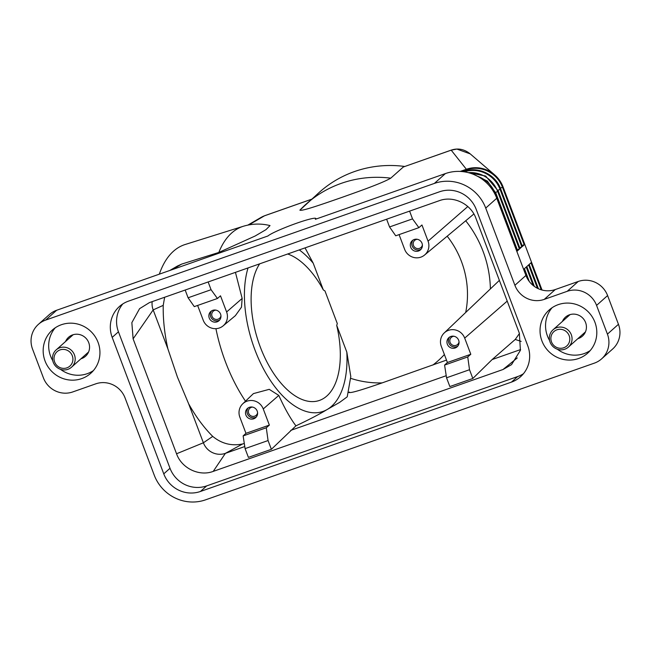 <?xml version="1.0" encoding="UTF-8"?>
<svg xmlns="http://www.w3.org/2000/svg" width="651" height="651" viewBox="0 0 651 651"><rect width="100%" height="100%" fill="white"/><g stroke="black" fill="none" stroke-linecap="round" stroke-linejoin="round"><path stroke-width="0.98" d="M523.632 269.376L531.55 262.304L524.763 244.345L522.379 246.477L519.726 247.762M522.346 246.395L516.845 251.416M519.962 248.527L517.342 249.894M434.372 183.419L45.611 320.105A23.135 22.37 48.3 0 0 38.352 324.393A23.135 22.37 48.3 0 0 33.006 331.693A23.135 22.37 48.3 0 0 32.55 349.107L43.405 377.84A23.135 22.37 48.3 0 0 55.376 390.893A23.135 22.37 48.3 0 0 72.757 391.935L95.73 383.854A23.135 22.37 -131.7 0 1 113.103 384.896A23.135 22.37 -131.7 0 1 125.073 397.948L154.246 475.165A40.492 39.15 48.3 0 0 175.192 498.007A40.492 39.15 48.3 0 0 205.61 499.822L594.363 363.136A23.135 22.37 48.3 0 0 601.622 358.856L612.648 349.017A23.135 22.37 -131.7 0 0 617.994 341.718A23.135 22.37 -131.7 0 0 618.45 324.296L607.595 295.562A23.135 22.37 -131.7 0 0 595.624 282.51A23.135 22.37 -131.7 0 0 578.243 281.468L555.27 289.549A23.135 22.37 48.3 0 1 537.897 288.507A23.135 22.37 48.3 0 1 525.927 275.454L496.754 198.246A40.492 39.15 -131.7 0 0 475.808 175.396A40.492 39.15 -131.7 0 0 445.39 173.581L434.372 183.419A40.492 39.15 48.3 0 1 464.781 185.234A40.492 39.15 48.3 0 1 485.727 208.084L496.754 198.246M618.45 324.296L607.424 334.134A23.135 22.37 48.3 0 1 606.968 351.556A23.135 22.37 48.3 0 1 601.622 358.856M243.393 226.247A111.834 58.012 72.6 0 0 218.817 252.45L255.135 236.012L265.999 229.632L270.027 225.58C261.075 223.374 252.197 223.594 243.393 226.247L185.185 244.491A111.834 58.012 72.6 0 0 159.34 274.152M218.817 252.45L181.678 264.094L177.341 266.096M542.031 290.037L531.55 262.304M45.611 320.105L56.637 310.267L267.976 235.963A25.837 2.441 159.3 0 1 293.04 224.514A25.837 2.441 159.3 0 1 315.743 218.386A25.837 2.441 159.3 0 1 315.336 219.306L445.39 173.581M517.569 250.659L516.756 251.188M403.685 166.868L451.314 150.088A5.786 1.375 70.6 0 0 451.2 150.161L466.368 169.268A28.921 27.96 -131.7 0 1 494.589 174.818A28.921 27.96 -131.7 0 1 503.052 186.886L524.763 244.345L522.118 245.63M403.4 166.933L390.738 178.171C381.934 183.354 357.301 191.89 341.523 197.546C326.118 202.86 301.055 211.787 299.948 210.094A111.834 108.123 -131.7 0 1 306.165 204.064A111.834 108.123 -131.7 0 1 390.738 178.171M261.352 217.247L264.477 215.815L248.934 224.88M181.678 264.094L172.133 269.66M311.552 199.263L264.477 215.815A5.786 1.375 -109.4 0 1 264.591 215.741A5.786 1.375 -109.4 0 1 264.729 215.725M299.867 210.175L319.397 192.257A111.834 108.123 48.3 0 1 404.735 166.469M403.238 167.022L451.2 150.161L456.872 149.071L470.217 153.888M287.677 253.996A77.127 40.012 -107.4 0 1 323.311 289.915L324.955 290.924L337.299 323.596L336.713 325.386A77.127 40.012 -107.4 0 1 318.778 400.65A77.127 40.012 -107.4 0 1 260.319 347.073A77.127 40.012 -107.4 0 1 259.651 263.85M336.713 325.386L346.82 352.126L350.791 376.555L347.227 396.825L339.684 402.351L326.924 409.65C319.372 414.272 309.038 419.667 295.928 425.844L271.377 449.312L248.405 457.384L245.093 448.62L268.066 440.548L266.292 427.772L243.14 435.91L245.093 448.62M350.629 378.321A92.906 89.822 -131.7 0 0 382.17 382.886C368.043 387.768 348.195 394.425 349.416 392.057M446.496 360.101L382.17 382.886M432.834 365.073A92.906 89.822 -131.7 0 0 444.389 354.535M465.701 312.423A92.906 89.822 -131.7 0 0 461.429 261.442A92.906 89.822 -131.7 0 0 447.188 236.207M305.05 247.885L313.204 263.175L323.311 289.915M446.22 375.708L290.696 430.392M444.584 365.081L446.545 377.792L469.517 369.719L467.743 356.943L444.584 365.081L447.4 362.501L441.297 346.34A12.768 12.345 48.3 0 1 444.194 332.978A12.768 12.345 48.3 0 1 464.7 338.113L470.803 354.274L467.743 356.943M469.517 369.719L472.829 378.483L449.857 386.556L446.545 377.792M447.4 362.501L470.803 354.274M447.343 344.216A6.168 5.965 48.3 0 1 448.889 337.625A6.168 5.965 48.3 0 1 458.654 340.237A6.168 5.965 48.3 0 1 457.108 346.828A6.168 5.965 48.3 0 1 447.343 344.216M457.783 346.112A6.168 5.965 48.3 0 1 449.678 337.031M459.036 341.97A4.744 4.59 48.3 0 1 450.118 342.442A4.744 4.59 48.3 0 1 453.942 336.258M519.449 333.483L515.242 339.456L492.14 359.564L472.829 378.483M499.374 280.378L490.39 288.914A111.834 108.123 -131.7 0 0 483.115 251.473A111.834 108.123 -131.7 0 0 465.717 220.77M444.194 332.978L490.39 288.914M244.776 446.537L225.392 453.348L242.636 443.958C231.601 446.228 221.633 443.705 212.731 436.398C203.918 427.617 195.894 416.77 188.668 403.848L177.422 377.067L167.885 348.838C164.524 333.743 162.97 319.25 163.222 305.368L164.638 297.255M213.227 471.389C199.198 476.727 181.621 468.305 176.543 453.771L133.113 338.854L131.852 322.652L139.583 308.672L149.445 302.593L439.246 200.703C453.267 195.365 470.852 203.787 475.93 218.321L519.352 333.239L520.409 350.328L511.548 364.625L503.028 369.499L213.227 471.389L225.392 453.348A17.357 16.78 48.3 0 1 224.798 453.552A17.357 16.78 48.3 0 1 203.389 442.786L212.731 436.398M503.028 369.499L517.26 357.928M520.588 349.563L492.14 359.564M521.15 341.401L515.242 339.456M243.14 435.91L245.956 433.33L239.845 417.169A12.768 12.345 48.3 0 1 242.75 403.807A12.768 12.345 48.3 0 1 263.248 408.942L269.359 425.103L245.956 433.33M269.359 425.103L266.292 427.772M245.899 415.045A6.168 5.965 48.3 0 1 247.445 408.454A6.168 5.965 48.3 0 1 257.202 411.066A6.168 5.965 48.3 0 1 255.656 417.657A6.168 5.965 48.3 0 1 245.899 415.045M248.234 407.86A6.168 5.965 -131.7 0 0 256.339 416.941M252.49 407.087A4.744 4.59 -131.7 0 0 248.674 413.271A4.744 4.59 -131.7 0 0 257.593 412.799M242.75 403.807L253.426 393.603L269.229 389.339L278.799 395.409C284.552 408.144 290.265 418.292 295.928 425.844M271.377 449.312L268.066 440.548M244.296 443.437L242.636 443.958M235.434 272.362L242.156 298.443L241.48 307.174L235.353 315.686M418.886 227.655L412.522 218.882L389.55 226.955L395.727 235.792L418.886 227.655L421.954 224.986L428.057 241.147A12.768 12.345 48.3 0 1 424.55 255.054A12.768 12.345 48.3 0 1 404.653 249.374L399.079 234.62M412.522 218.882L409.593 211.127M422.011 243.271A6.168 5.965 48.3 0 1 420.465 249.862A6.168 5.965 48.3 0 1 410.7 247.25A6.168 5.965 48.3 0 1 412.246 240.658A6.168 5.965 48.3 0 1 422.011 243.271M413.035 240.064A6.168 5.965 -131.7 0 0 421.14 249.146M417.299 239.291A4.744 4.59 -131.7 0 0 413.475 245.476A4.744 4.59 -131.7 0 0 422.393 245.004M386.621 219.208L389.55 226.955M217.442 298.483L211.07 289.711L188.098 297.784L194.283 306.621L217.442 298.483L220.502 295.814L226.613 311.975A12.768 12.345 48.3 0 1 223.106 325.882A12.768 12.345 48.3 0 1 203.21 320.202L197.627 305.449M208.141 281.956L211.07 289.711M220.567 314.099A6.168 5.965 48.3 0 1 219.021 320.691A6.168 5.965 48.3 0 1 209.256 318.079A6.168 5.965 48.3 0 1 210.802 311.487A6.168 5.965 48.3 0 1 220.567 314.099M219.696 319.975A6.168 5.965 48.3 0 1 211.591 310.893M220.949 315.833A4.744 4.59 48.3 0 1 212.031 316.305A4.744 4.59 48.3 0 1 215.855 310.12M188.098 297.784L185.169 290.037M167.885 348.838L153.172 309.9L163.222 305.368M133.113 338.854L153.172 309.9A17.357 16.78 48.3 0 1 152.171 301.641M176.543 453.771L203.389 442.786L188.668 403.848M578.243 281.468L567.224 291.306A23.135 22.37 48.3 0 1 584.598 292.348A23.135 22.37 48.3 0 1 596.568 305.4L607.595 295.562M525.927 275.454L514.9 285.293A23.135 22.37 -131.7 0 0 526.871 298.345A23.135 22.37 -131.7 0 0 544.252 299.387L555.27 289.549M583.329 333.776A12.727 12.304 -131.7 0 0 584.777 333.247M568.608 315.133A12.727 12.304 -131.7 0 0 567.916 316.516M577.811 338.699A12.727 12.304 -131.7 0 0 582.409 336.152A12.727 12.304 -131.7 0 0 585.599 322.554A12.727 12.304 -131.7 0 0 565.459 317.159A12.727 12.304 -131.7 0 0 562.407 321.431M122.787 303.936A28.921 27.96 -131.7 0 0 118.441 331.807L170.009 468.272A28.921 27.96 -131.7 0 0 206.692 485.89L517.7 376.538A28.921 27.96 -131.7 0 0 523.437 373.731M128.524 301.128L439.531 191.776A28.921 27.96 48.3 0 1 476.215 209.394L527.782 345.86A28.921 27.96 48.3 0 1 520.531 376.758A28.921 27.96 48.3 0 1 511.45 382.121L200.451 491.464A28.921 27.96 48.3 0 1 163.767 473.855L112.192 337.381A28.921 27.96 48.3 0 1 119.442 306.483A28.921 27.96 48.3 0 1 128.524 301.128M56.637 310.267A23.135 22.37 -131.7 0 0 49.378 314.555L38.352 324.393M86.453 353.875A12.727 12.304 -131.7 0 0 87.901 353.347M71.74 335.232A12.727 12.304 -131.7 0 0 71.049 336.616M80.944 358.799A12.727 12.304 -131.7 0 0 85.541 356.243A12.727 12.304 -131.7 0 0 88.731 342.654A12.727 12.304 -131.7 0 0 68.591 337.259A12.727 12.304 -131.7 0 0 65.539 341.531M567.224 291.306L544.252 299.387M607.424 334.134L596.568 305.4M552.089 307.72A28.921 27.96 -131.7 0 0 547.426 335.973A28.921 27.96 -131.7 0 0 549.615 340.53M557.386 349.245A28.921 27.96 -131.7 0 0 590.27 350.507M594.924 322.253A28.921 27.96 48.3 0 1 587.682 353.151A28.921 27.96 48.3 0 1 541.917 340.888A28.921 27.96 48.3 0 1 549.167 309.99A28.921 27.96 48.3 0 1 594.924 322.253M55.221 327.819A28.921 27.96 -131.7 0 0 50.558 356.073A28.921 27.96 -131.7 0 0 52.739 360.63M60.519 369.345A28.921 27.96 -131.7 0 0 93.394 370.598M98.057 342.353A28.921 27.96 48.3 0 1 90.806 373.251A28.921 27.96 48.3 0 1 45.049 360.988A28.921 27.96 48.3 0 1 52.292 330.09A28.921 27.96 48.3 0 1 98.057 342.353M514.9 285.293L485.727 208.084M74.434 354.828A11.572 11.189 48.3 0 1 71.537 367.188A11.572 11.189 48.3 0 1 53.236 362.281A11.572 11.189 48.3 0 1 56.132 349.921A11.572 11.189 48.3 0 1 74.434 354.828M54.635 361.989A9.643 9.317 48.3 0 1 60.071 349.904A9.643 9.317 48.3 0 1 72.302 355.78A9.643 9.317 48.3 0 1 66.858 367.864A9.643 9.317 48.3 0 1 54.635 361.989M550.103 342.19A11.572 11.189 48.3 0 1 553 329.829A11.572 11.189 48.3 0 1 571.309 334.728A11.572 11.189 48.3 0 1 568.404 347.089A11.572 11.189 48.3 0 1 550.103 342.19M569.169 335.68A9.643 9.317 48.3 0 1 563.733 347.764A9.643 9.317 48.3 0 1 551.503 341.897A9.643 9.317 48.3 0 1 556.947 329.805A9.643 9.317 48.3 0 1 569.169 335.68M464.065 171.368A1.929 0.456 70.6 0 0 464.017 171.376A1.929 0.456 70.6 0 0 463.984 171.4A1.929 0.456 70.6 0 0 463.886 171.783M463.154 171.685L464.017 171.376C478.046 166.013 495.655 174.468 500.7 188.953L498.007 190.312M464.309 171.84A28.514 27.57 48.3 0 1 500.066 189.351L521.777 246.81M527.432 278.677L523.843 269.18M533.218 285.545L526.228 267.048M537.449 288.287L528.62 264.916M541.217 289.801L531.013 262.784M474.099 174.623L487.387 181.1L495.924 193.217L495.289 193.616L517 251.074M477.574 176.299A28.514 27.57 48.3 0 1 495.289 193.616L494.793 193.843M466.612 172.263L485.687 176.039L498.316 191.085L497.673 191.484L519.392 248.942M468.321 172.661A28.514 27.57 48.3 0 1 497.673 191.484L495.614 192.436M503.052 186.886L502.45 187.219L524.169 244.678M460.216 171.433L466.368 169.268A1.929 0.456 70.6 0 0 466.287 169.854A28.514 27.57 48.3 0 1 502.45 187.219L500.391 188.18M461.543 171.522L466.287 169.854L466.36 170.668M464.7 338.113L507.21 301.104M263.248 408.942L278.799 395.409M215.92 328.657A111.834 58.012 72.6 0 0 225.515 361.997A111.834 58.012 72.6 0 0 245.5 401.179M248.047 267.927A88.699 46.009 72.6 0 0 255.005 350.075A88.699 46.009 72.6 0 0 326.924 409.65A88.699 46.009 72.6 0 0 346.82 352.126M428.057 241.147L467.8 206.546M226.613 311.975L242.156 298.443M313.204 263.175A88.699 46.009 72.6 0 0 299.281 249.911M112.192 337.381L118.441 331.807M163.767 473.855L170.009 468.272M200.451 491.464L206.692 485.89M511.45 382.121L517.7 376.538M524.429 268.66L529.279 281.484M526.822 266.528L534.325 286.391M529.206 264.396L538.41 288.751M315.743 218.386L316.41 218.931M495.924 193.217L517.635 250.684M498.316 191.085L520.027 248.552M500.7 188.953L522.411 246.42M264.591 215.741L311.601 199.214M494.589 174.818L470.087 153.774M451.314 150.096C457.946 147.923 464.196 149.144 470.079 153.766M261.466 217.182L247.885 225.083M424.55 255.054L473.871 213.984M223.106 325.882L235.402 315.645M169.805 270.474L177.601 265.942M348.366 392.317L349.302 392.626M262.304 216.726L264.566 215.75M71.537 367.188L88.593 351.971M56.132 349.921L73.189 334.704M553 329.829L570.056 314.612M568.404 347.089L585.461 331.872"/></g></svg>

